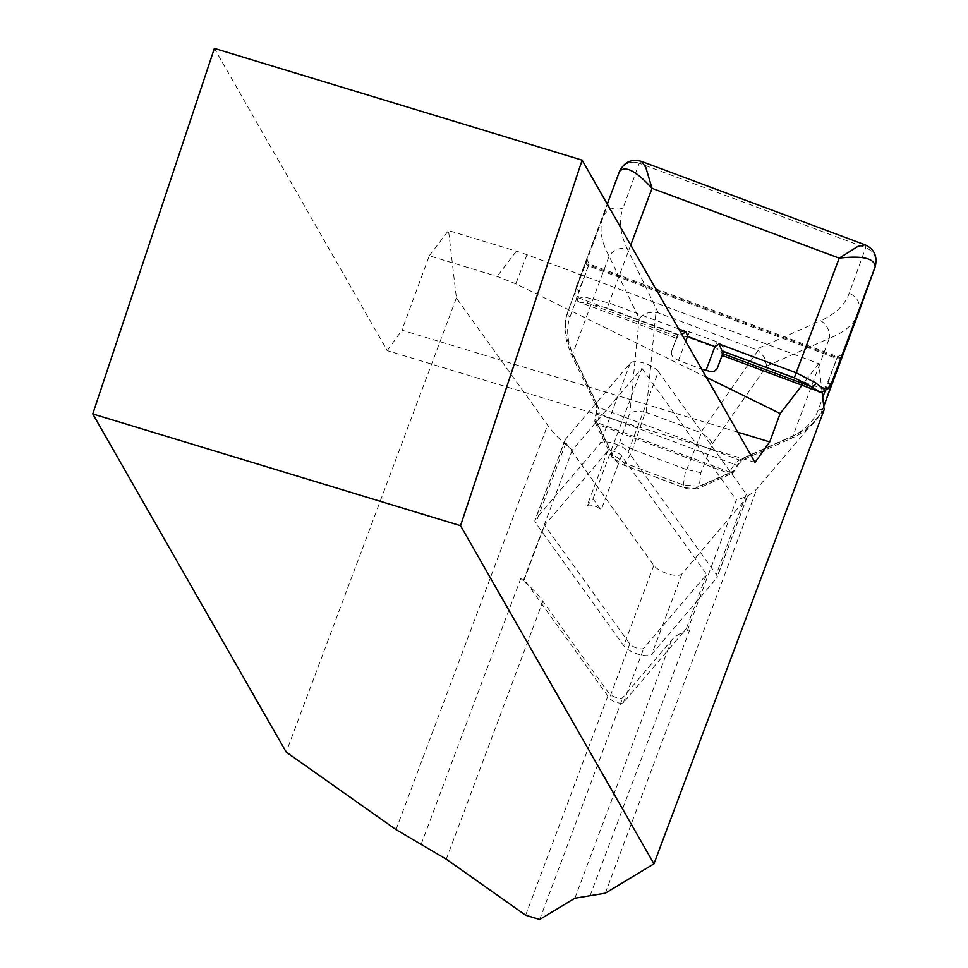 <?xml version="1.0" encoding="UTF-8"?>
<svg xmlns="http://www.w3.org/2000/svg" width="968" height="968" viewBox="0 0 968 968"><rect width="100%" height="100%" fill="white"/><g stroke="black" fill="none" stroke-linecap="round" stroke-linejoin="round"><path stroke-width="0.73" stroke-dasharray="4.84 3.63" d="M686.251 628.752L683.408 632.092A155.933 54.91 20.5 0 1 689.736 629.817A155.933 54.91 20.5 0 1 687.462 630.446L686.251 628.752L706.604 574.423L643.817 648.173A7.792 2.747 20.5 0 1 637.053 648.149A7.792 2.747 20.5 0 1 629.793 643.901L544.645 525.213L607.432 451.475A7.792 2.747 20.5 0 1 614.196 451.499A7.792 2.747 20.5 0 1 621.456 455.734L706.604 574.423M587.068 505.792A7.792 2.747 20.5 0 1 593.844 505.816A7.792 2.747 20.5 0 1 601.104 510.063L593.021 498.798L587.068 505.792L607.432 451.475M621.456 455.734L601.104 510.063M593.021 498.798L641.929 368.3L572.294 450.084A155.933 54.91 20.5 0 1 547.586 425.146L456.376 297.999L448.535 230.541L516.392 251.16A64.324 22.651 20.5 0 1 526.967 254.741L818.783 363.605L822.098 392.076M687.462 630.446L736.37 499.936L641.929 368.3M824.143 409.754L756.891 488.743A155.933 54.91 20.5 0 1 736.37 499.936M523.385 580.594A155.933 54.91 20.5 0 1 520.784 578.477A155.933 54.91 20.5 0 1 528.141 584.902A155.933 54.91 20.5 0 1 542.903 601.297L608.848 693.209A7.792 2.747 -159.5 0 0 616.108 697.456A7.792 2.747 -159.5 0 0 622.884 697.468L671.502 640.368A155.933 54.91 20.5 0 1 683.408 632.092L623.465 702.49A7.792 2.747 20.5 0 1 616.689 702.465A7.792 2.747 20.5 0 1 609.429 698.23L524.281 579.542L523.385 580.594L572.294 450.084M706.374 377.314L515.835 283.805L497.129 276.412L429.272 255.794L401.95 330.149L737.761 432.188M429.272 255.794L448.535 230.541M456.376 297.999L286.189 752.075M755.028 462.377L387.248 350.622L214.364 48.4M387.248 350.622L401.95 330.149M818.783 363.605L802.061 385.228M524.281 579.542L544.645 525.213M721.971 355.982L721.922 353.344L720.7 351.239L715.872 347.718L686.433 336.743L682.295 336.09L678.096 337.021L676.305 338.994L671.405 351.759L671.441 354.409L672.663 356.514L677.503 360.048L701.667 369.098M722.128 355.413L723.713 351.106L723.399 347.742L721.341 344.548L717.941 342.14L686.445 330.778L680.71 331.806L678.217 334.141L676.475 338.376L677.237 336.199A9.741 3.436 20.5 0 1 677.249 336.186A9.741 3.436 20.5 0 1 679.427 334.976L681.799 334.359M723.447 352.049L722.176 355.425L723.495 351.904L823.998 389.39L821.396 391.665L818.964 391.532M596.01 405.604A3.896 3.424 154.2 0 1 596.288 402.385L572.778 353.719C565.094 338.135 563.4 324.256 567.696 312.047L603.028 217.122A15.597 14.593 -160.2 0 1 622.751 208.906L639.231 163.241A15.597 14.593 -160.2 0 0 619.496 171.457L603.028 217.122C599.059 228.412 601.08 241.419 609.078 256.157L639.183 318.472L642.97 315.144L647.87 312.93L653.279 312.132L658.216 312.846L758.101 350.38L700.638 432.648L701.352 432.962L686.723 469.565L685.767 469.262L682.936 487.509L694.54 488.646A3.896 3.436 66.1 0 0 699.283 486.202L683.832 485.149L624.469 463.006L612.03 453.653A3.896 3.424 -25.8 0 0 613.99 458.602L623.646 465.124L683.021 487.279M579.65 302.246L578.15 301.29L577.267 298.301L578.888 290.775L589.137 263.962L570.067 316.826C565.736 329.132 567.284 343.071 574.738 358.656A3.896 3.424 154.2 0 1 572.778 353.719L609.078 256.157A15.597 13.697 154.2 0 1 627.191 248.607C620.113 233.808 618.637 220.583 622.751 208.906M694.54 488.646L728.989 473.388A3.896 3.436 66.1 0 0 733.732 470.944L699.283 486.202L700.929 472.699L712.593 443.538L766.716 366.049L764.502 357.349L758.101 350.38M766.716 366.049L829.31 338.316A15.597 13.733 66.1 0 0 820.561 320.747L756.044 349.339M623.646 465.124L633.447 449.745L632.528 449.346L645.378 412.078L700.638 432.648M645.378 412.078L636.593 411.11L629.902 412.695L619.665 442.376L612.03 453.653L595.465 419.362L596.857 410.323L596.288 402.385M712.593 443.538L708.612 437.972L701.352 432.962M700.929 472.699L686.723 469.565M632.528 449.346L619.665 442.376M679.427 334.976L607.13 308.005L587.866 303.323L579.796 302.306L676.475 338.376M633.447 449.745L685.767 469.262M574.738 358.656L598.248 407.334L599.325 413.917A3.896 2.166 -171.2 0 1 596.24 411.327M738.366 464.325A3.896 2.178 -148.2 0 1 734.301 464.265L739.358 459.981L788.255 438.31C803.851 431.317 813.919 421.709 818.432 409.476L822.727 397.558M578.888 290.775A3.896 3.4 20.9 0 1 576.42 286.226L575.125 292.493C575.053 296.135 579.154 297.902 587.419 297.769L609.005 302.948L678.701 328.951M865.077 244.831L865.67 247.723L849.202 293.377C844.919 304.993 835.372 314.116 820.561 320.747M619.496 171.457A15.597 14.593 -160.1 0 1 639.231 163.241L641.469 161.414M823.756 406.342L823.236 407.77C818.674 419.749 808.607 429.114 793.01 435.866L744.114 457.537A3.896 3.436 -113.9 0 1 739.358 459.981L598.248 407.334A3.896 3.424 154.2 0 1 596.022 405.616L596.252 411.255A3.896 2.166 -171.2 0 1 596.857 410.323M744.114 457.537L738.548 463.188A3.896 2.178 -148.2 0 1 738.403 464.265L742.226 460.127L791.122 438.456A3.896 3.436 -113.9 0 0 793.01 435.866L829.31 338.316C844.592 332.387 854.345 323.893 858.568 312.833L858.749 312.337M858.749 312.313A15.597 14.593 19.8 0 0 849.202 293.377M875.217 266.684A15.597 14.593 19.8 0 0 865.67 247.723L639.231 163.241M677.092 336.61L587.866 303.323A3.896 2.226 -84.6 0 1 587.419 297.769M677.854 334.88L577.351 297.382A3.896 3.364 5.4 0 1 575.125 292.493M832.056 381.67A3.896 3.4 20.9 0 1 827.253 383.425L823.998 389.39A3.896 3.364 -143.8 0 0 828.281 388.579M738.548 463.188L733.732 470.944A3.896 2.178 -148.2 0 1 733.575 472.021A3.896 2.178 -148.2 0 1 729.485 472.021L734.301 464.265L599.325 413.917L597.921 422.943A3.896 2.166 -171.2 0 1 594.86 420.293A3.896 2.166 -171.2 0 1 595.465 419.362A3.896 3.424 154.2 0 0 595.199 422.58L611.764 456.884L618.274 462.898L682.936 487.509L688.526 489.106L697.396 488.792L731.844 473.534M658.361 371.579A15.597 5.493 -159.5 0 0 643.841 363.097A15.597 5.493 -159.5 0 0 630.301 363.048L565.457 439.218A15.597 5.493 -159.5 0 0 565.094 439.823A15.597 5.493 -159.5 0 0 565.881 442.848L653.823 565.445A15.597 5.493 -159.5 0 0 668.344 573.927A15.597 5.493 -159.5 0 0 681.883 573.976L746.739 497.806A15.597 5.493 -159.5 0 0 747.102 497.201A15.597 5.493 -159.5 0 0 746.316 494.176L658.361 371.579L628.28 451.862A15.597 5.493 -159.5 0 0 613.76 443.38A15.597 5.493 -159.5 0 0 600.221 443.332L535.365 519.501A15.597 5.493 -159.5 0 0 535.001 520.106A15.597 5.493 -159.5 0 0 535.788 523.131L623.743 645.729A15.597 5.493 -159.5 0 0 638.263 654.211A15.597 5.493 -159.5 0 0 651.803 654.259L716.647 578.09A15.597 5.493 -159.5 0 0 717.01 577.485A15.597 5.493 -159.5 0 0 716.223 574.46L628.28 451.862M421.128 844.386L520.784 578.477M395.997 829.6L547.586 425.146M446.26 859.173L542.903 601.297M525.648 915.22L608.848 693.209M539.672 919.479L622.884 697.468M574.859 898.244L671.502 640.368M590.081 895.727L689.736 629.817M605.315 893.198L756.891 488.743M526.967 254.741L515.835 283.805M516.392 251.16L497.129 276.412M714.868 347.306L716.949 341.728M687.474 337.082L689.555 331.504M678.507 360.459L685.719 341.22M671.417 351.747L677.237 336.199L671.405 351.759M676.305 338.994L677.781 335.049M658.216 312.846L627.191 248.607M646.116 412.308L655.977 312.277M639.183 318.472L629.902 412.695M630.725 245.085L607.13 308.005M824.942 391.411L837.489 356.611L827.253 383.425M841.579 356.708A3.896 3.4 20.9 0 1 836.763 358.475L588.411 265.825A3.896 3.4 20.9 0 1 585.93 261.275L586.439 260.126A3.896 3.654 -160.2 0 1 586.439 260.126L567.684 312.083L586.439 260.126A3.896 3.654 -160.2 0 0 588.81 264.905L837.163 357.555A3.896 3.654 -160.2 0 0 841.821 356.079M596.252 411.255L594.86 420.293A3.896 3.896 0 0 0 595.199 422.58A3.896 3.424 154.2 0 0 597.425 424.311L597.921 422.943L729.485 472.021L728.989 473.388L597.425 424.311L613.99 458.602M585.93 261.275L607.263 204.066L576.371 286.346L574.653 293.824C577.557 301.653 579.263 304.472 579.784 302.306M875.229 266.636A15.597 14.593 19.8 0 0 865.67 247.723M570.067 316.826A3.896 3.654 -160.2 0 1 567.684 312.095M823.357 407.419A3.896 3.654 -160.2 0 1 818.432 409.476M823.224 407.782C818.226 420.911 807.53 431.135 791.122 438.456A3.896 3.436 -113.9 0 1 788.255 438.31M623.465 702.49L643.817 648.173M629.793 643.901L609.429 698.23M630.301 363.048L600.221 443.332M746.316 494.176L716.223 574.46M746.739 497.806L716.647 578.09M681.883 573.976L651.803 654.259M653.823 565.445L623.743 645.729M565.881 442.848L535.788 523.131M565.457 439.218L535.365 519.501M842.414 354.554L837.489 356.611L589.137 263.962L586.765 259.182L586.414 260.162M567.684 312.083C562.977 325.466 564.586 340.421 572.511 356.938L596.022 405.616M731.99 473.461A3.896 3.896 0 0 0 733.575 472.021L738.403 464.265M747.102 497.201L717.01 577.485M565.094 439.823L535.001 520.106"/><path stroke-width="1.45" d="M822.098 392.076L824.143 409.754L653.969 863.831L460.538 525.697L582.143 160.156L755.028 462.377L769.729 441.904L780.16 413.53L706.374 377.314M582.143 160.156L214.364 48.4L92.771 413.941L286.189 752.075L395.997 829.6L446.26 859.173L525.648 915.22L539.672 919.479L574.859 898.244L605.315 893.198L653.969 863.831M92.771 413.941L460.538 525.697M737.761 432.188L769.729 441.904M802.061 385.228L780.16 413.53M721.959 356.018L717.07 368.772L722.902 353.223L722.128 355.413L818.819 391.483L811.983 386.922L794.305 377.835L722.007 350.864A9.741 3.436 20.5 0 1 722.902 353.223M701.667 369.098L711.069 371.676L714.59 371.083L717.07 368.772M705.902 370.684L714.928 346.592L719.043 343.991L722.007 350.864M714.928 346.592L687.534 336.38L686.143 331.721L681.799 334.359M858.568 312.821L823.756 406.366L875.169 266.829C874.649 258.323 862.67 255.419 839.208 258.141L652.033 188.312C636.133 170.912 625.292 165.298 619.496 171.457L619.52 171.397C624.457 161.862 631.801 158.546 641.566 161.45L645.753 167.27L652.033 188.312L630.725 245.085M719.043 343.991L796.18 372.777L815.939 383.026C822.171 388.555 826.478 389.935 828.874 387.152L832.081 381.61A3.896 3.4 20.9 0 1 832.056 381.67M794.305 377.835L839.208 258.141L857.866 246.404L865.077 244.831M641.469 161.414L864.993 244.795C874.225 248.957 877.637 256.242 875.229 266.66L875.217 266.684A15.597 14.593 19.8 0 1 875.157 266.841L832.081 381.61L842.1 355.498L823.756 406.342M815.939 383.026A3.896 2.202 125.4 0 1 811.983 386.922L722.745 353.635M828.281 388.579A3.896 3.364 -143.8 0 0 828.874 387.152M685.719 341.22L687.534 336.38M678.701 328.951L686.143 331.721M822.727 397.558L824.942 391.411M619.52 171.397L607.263 204.066L619.496 171.457M818.831 391.483C818.976 393.262 822.147 392.27 828.318 388.519L832.069 381.634L841.591 356.672A3.896 3.4 20.9 0 1 841.591 356.672A3.896 3.4 20.9 0 1 841.579 356.708M858.749 312.337L875.217 266.684M841.591 356.672L842.39 354.591"/></g></svg>
